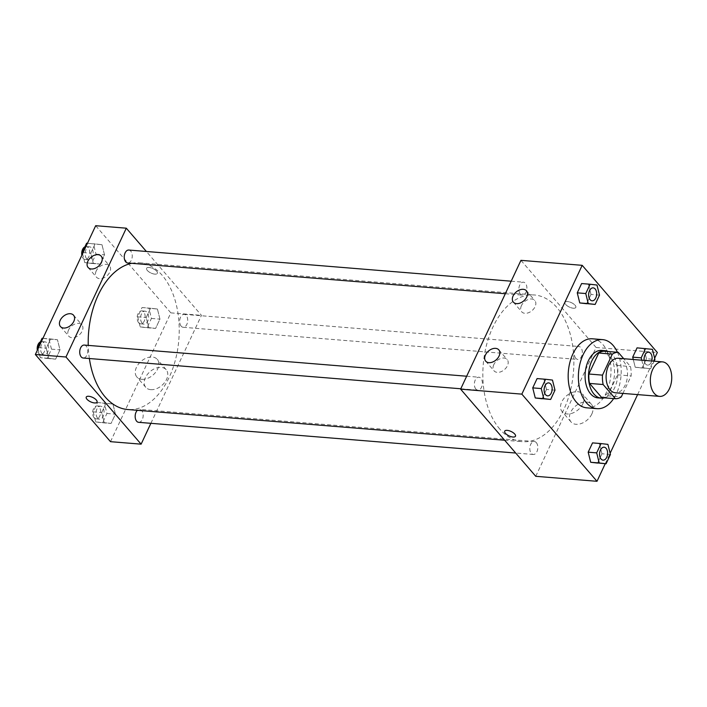 <?xml version="1.0" encoding="UTF-8"?>
<svg xmlns="http://www.w3.org/2000/svg" width="707" height="707" viewBox="0 0 707 707"><rect width="100%" height="100%" fill="white"/><g stroke="black" fill="none" stroke-linecap="round" stroke-linejoin="round"><path stroke-width="0.53" stroke-dasharray="3.54 2.65" d="M618.21 358.272A17.313 10.649 -85.3 0 1 627.427 376.398A17.313 10.649 -85.3 0 1 615.399 392.792M622.929 393.401L631.121 375.93A23.251 14.308 -85.3 0 0 630.476 366.535L623.742 358.723M601.781 397.626A23.251 14.308 -85.3 0 0 607.675 395.814L617.511 374.816A23.251 14.308 -85.3 0 0 616.866 365.422L604.618 351.22M604.476 397.847A23.808 14.644 94.7 0 0 617.794 375.611A23.808 14.644 94.7 0 0 608.25 351.512M601.728 350.416A23.808 14.644 -85.3 0 1 614.392 375.329A23.808 14.644 -85.3 0 1 597.866 397.873M617.511 374.816L631.121 375.93M607.675 395.814L621.285 396.919M616.866 365.422L630.476 366.535M617.423 352.263A34.634 21.298 -85.3 0 1 613.649 398.589M592.404 338.794A34.634 21.298 -85.3 0 1 610.821 375.046A34.634 21.298 -85.3 0 1 586.783 407.833M605.236 463.704L610.132 453.258M637.608 394.594L654.647 358.228M554.986 390.167L546.484 389.477L542.128 398.775L546.484 389.477L543.966 379.376L537.09 378.581L552.467 380.074M599.509 295.137L590.999 294.448L586.642 303.736L590.999 294.448L588.48 284.347L581.605 283.551L596.991 285.045M641.788 360.19L643.724 367.94L635.213 367.242L633.286 359.501L635.213 367.242L642.089 368.047L646.445 358.749L643.927 348.657L637.051 347.853L652.428 349.346M610.433 454.477L601.931 453.779L597.574 463.076L601.931 453.779L599.412 443.687L592.537 442.882L607.914 444.376M573.297 308.217A5.956 2.43 -154.9 0 0 575.816 307.412A5.956 2.43 -154.9 0 0 571.459 302.684A5.956 2.43 -154.9 0 0 565.043 302.366A5.956 2.43 -154.9 0 0 567.306 305.884A5.956 2.43 -154.9 0 0 573.297 308.217A5.956 2.43 25.1 0 1 567.306 305.892A5.956 2.43 25.1 0 1 565.034 302.366A5.956 2.43 25.1 0 1 571.459 302.693A5.956 2.43 25.1 0 1 575.816 307.421A5.956 2.43 25.1 0 1 573.297 308.225M535.756 476.306L596.098 347.499L657.333 352.493M596.098 347.499L520.944 260.344M591.83 414.019A13.477 9.085 -40.8 0 0 591.45 404.351A13.477 9.085 -40.8 0 0 575.304 406.269A13.477 9.085 -40.8 0 0 571.026 421.955A13.477 9.085 -40.8 0 0 581.64 423.378A13.477 9.085 -40.8 0 0 591.83 414.019M582.913 403.67A13.477 9.085 139.2 0 1 572.723 413.038A13.477 9.085 139.2 0 1 562.109 411.615A13.477 9.085 139.2 0 1 566.387 395.929A13.477 9.085 139.2 0 1 582.533 394.011A13.477 9.085 139.2 0 1 582.913 403.67M515.483 436.228L515.483 436.219A5.956 2.43 -154.9 0 0 513.211 432.702A5.956 2.43 -154.9 0 0 507.219 430.369A5.956 2.43 -154.9 0 0 504.701 431.173L504.701 431.173M521.457 305.601A8.661 5.842 -40.8 0 0 521.704 311.814A8.661 5.842 -40.8 0 0 532.079 310.576A8.661 5.842 -40.8 0 0 534.819 300.502A8.661 5.842 -40.8 0 0 528.005 299.591A8.661 5.842 -40.8 0 0 521.457 305.601M493.804 364.644A8.661 5.842 -40.8 0 0 494.052 370.848A8.661 5.842 -40.8 0 0 504.427 369.62A8.661 5.842 -40.8 0 0 507.166 359.536A8.661 5.842 -40.8 0 0 500.353 358.626A8.661 5.842 -40.8 0 0 493.804 364.644M536.33 442.626A6.496 3.995 -85.3 0 1 537.506 450.05A6.496 3.995 -85.3 0 1 533.29 454.468A6.496 3.995 -85.3 0 1 529.835 447.672A6.496 3.995 -85.3 0 1 534.342 441.522A6.496 3.995 -85.3 0 1 536.33 442.626M520.379 294.024A6.496 3.995 -85.3 0 1 519.194 286.6A6.496 3.995 -85.3 0 1 523.419 282.181A6.496 3.995 -85.3 0 1 526.874 288.977A6.496 3.995 -85.3 0 1 522.358 295.128A6.496 3.995 -85.3 0 1 520.379 294.024M475.855 389.053A6.496 3.995 -85.3 0 1 474.68 381.63A6.496 3.995 -85.3 0 1 478.904 377.211A6.496 3.995 -85.3 0 1 482.351 384.016A6.496 3.995 -85.3 0 1 477.844 390.158A6.496 3.995 -85.3 0 1 475.855 389.053M575.816 358.325A6.496 3.995 -85.3 0 1 574.641 350.911A6.496 3.995 -85.3 0 1 578.856 346.492A6.496 3.995 -85.3 0 1 582.312 353.288A6.496 3.995 -85.3 0 1 577.805 359.439A6.496 3.995 -85.3 0 1 575.816 358.325M499.858 429.149A73.599 45.266 -85.3 0 1 486.504 345.051A73.599 45.266 -85.3 0 1 534.324 294.969A73.599 45.266 -85.3 0 1 573.474 371.997A73.599 45.266 -85.3 0 1 522.376 441.681A73.599 45.266 -85.3 0 1 499.858 429.149M89.374 358.52A73.599 45.266 -85.3 0 1 88.242 345.396M131.732 263.313A73.599 45.266 -85.3 0 1 139.686 262.827A73.599 45.266 -85.3 0 1 178.827 339.855A73.599 45.266 -85.3 0 1 127.737 409.53M138.652 422.326A6.496 3.995 94.7 0 0 142.867 417.908A6.496 3.995 94.7 0 0 141.692 410.484A6.496 3.995 94.7 0 0 139.703 409.38A6.496 3.995 94.7 0 0 137.37 410.316M128.78 250.039A6.496 3.995 -85.3 0 1 132.227 256.835A6.496 3.995 -85.3 0 1 127.72 262.986M84.257 345.069A6.496 3.995 -85.3 0 1 87.712 351.865A6.496 3.995 -85.3 0 1 83.205 358.016M181.178 326.183A6.496 3.995 -85.3 0 1 180.002 318.769A6.496 3.995 -85.3 0 1 184.218 314.35A6.496 3.995 -85.3 0 1 187.673 321.146A6.496 3.995 -85.3 0 1 183.166 327.288A6.496 3.995 -85.3 0 1 181.178 326.183M150.883 423.316L201.46 315.357L146.376 251.471M112.917 404.059L115.435 414.152L111.079 423.449L104.203 422.653L101.684 412.552L106.041 403.264L112.917 404.059L106.041 403.264L101.684 412.552L104.203 422.653L111.079 423.449L115.435 414.152L112.917 404.059L97.531 402.566L93.183 411.863L95.701 421.955L102.568 422.759L106.925 413.462L104.406 403.37M157.431 309.03L159.95 319.122L155.593 328.419L148.717 327.624L146.199 317.523L150.556 308.225L157.431 309.03L150.556 308.225L146.199 317.523L148.717 327.624L155.593 328.419L159.95 319.122L157.431 309.03L142.045 307.536L137.697 316.833L140.216 326.926L147.091 327.73L151.439 318.433L148.921 308.34M101.985 244.719L104.503 254.82L100.147 264.118L93.28 263.313L90.752 253.221L95.109 243.924L101.985 244.719L95.109 243.924L90.752 253.221L93.28 263.313L100.147 264.118L104.503 254.82L101.985 244.719L86.608 243.226M110.504 441.672L170.838 312.865L95.684 225.701M48.756 358.343L46.238 348.251L50.595 338.953L57.47 339.758L59.989 349.85L55.632 359.147L48.756 358.343L55.632 359.147L59.989 349.85L57.47 339.758L50.595 338.953L46.238 348.251L48.756 358.343L40.255 357.654L47.13 358.449L51.487 349.161L48.96 339.06L42.093 338.264M96.205 270.967A8.661 5.842 -40.8 0 0 96.452 277.171A8.661 5.842 -40.8 0 0 106.819 275.942A8.661 5.842 -40.8 0 0 109.567 265.867A8.661 5.842 -40.8 0 0 102.745 264.948A8.661 5.842 -40.8 0 0 96.205 270.967M68.544 330.001A8.661 5.842 -40.8 0 0 68.791 336.214A8.661 5.842 -40.8 0 0 79.166 334.977A8.661 5.842 -40.8 0 0 81.906 324.902A8.661 5.842 -40.8 0 0 75.092 323.992A8.661 5.842 -40.8 0 0 68.544 330.001M150.759 389.654A13.477 9.085 -40.8 0 0 164.607 382.558A13.477 9.085 -40.8 0 0 166.189 369.717A13.477 9.085 -40.8 0 0 150.043 371.635A13.477 9.085 -40.8 0 0 145.766 387.321A13.477 9.085 -40.8 0 0 150.759 389.654M170.838 312.865L201.46 315.357M156.654 271.188A5.956 2.43 -154.9 0 0 150.989 267.838A5.956 2.43 -154.9 0 0 146.588 268.28A5.956 2.43 -154.9 0 0 150.945 273.008A5.956 2.43 -154.9 0 0 157.361 273.335A5.956 2.43 -154.9 0 0 156.654 271.188A5.956 2.43 25.1 0 1 157.361 273.335A5.956 2.43 25.1 0 1 150.945 273.017A5.956 2.43 25.1 0 1 146.579 268.289A5.956 2.43 25.1 0 1 150.989 267.847A5.956 2.43 25.1 0 1 156.654 271.188M141.842 379.314A13.477 9.085 139.2 0 1 136.849 376.972A13.477 9.085 139.2 0 1 141.126 361.286A13.477 9.085 139.2 0 1 157.272 359.368A13.477 9.085 139.2 0 1 155.69 372.218A13.477 9.085 139.2 0 1 141.842 379.314M97.027 402.142L97.027 402.142A5.956 2.43 -154.9 0 0 92.67 397.414A5.956 2.43 -154.9 0 0 86.245 397.087L86.245 397.087M97.539 418.031A6.496 3.995 -85.3 0 1 96.364 410.608A6.496 3.995 -85.3 0 1 100.58 406.189A6.496 3.995 -85.3 0 1 104.035 412.985A6.496 3.995 -85.3 0 1 99.528 419.136A6.496 3.995 -85.3 0 1 97.539 418.031M97.531 402.566L106.041 403.264M93.183 411.863L101.684 412.552M95.701 421.955L104.203 422.653M102.568 422.759L111.079 423.449M106.925 413.462L115.435 414.152M94.137 417.757A6.496 3.995 -85.3 0 1 92.962 410.334A6.496 3.995 -85.3 0 1 97.177 405.915A6.496 3.995 -85.3 0 1 100.633 412.711A6.496 3.995 -85.3 0 1 96.125 418.862A6.496 3.995 -85.3 0 1 94.137 417.757M142.054 323.002A6.496 3.995 -85.3 0 1 140.879 315.578A6.496 3.995 -85.3 0 1 145.094 311.16A6.496 3.995 -85.3 0 1 148.55 317.956A6.496 3.995 -85.3 0 1 144.042 324.106A6.496 3.995 -85.3 0 1 142.054 323.002M142.045 307.536L150.556 308.225M137.697 316.833L146.199 317.523M140.216 326.926L148.717 327.624M147.091 327.73L155.593 328.419M151.439 318.433L159.95 319.122M138.652 322.719A6.496 3.995 -85.3 0 1 137.476 315.304A6.496 3.995 -85.3 0 1 141.692 310.886A6.496 3.995 -85.3 0 1 145.147 317.682A6.496 3.995 -85.3 0 1 140.64 323.824A6.496 3.995 -85.3 0 1 138.652 322.719M38.037 348.772L40.255 357.654M42.093 353.721A6.496 3.995 -85.3 0 1 40.918 346.306A6.496 3.995 -85.3 0 1 45.133 341.888A6.496 3.995 -85.3 0 1 48.589 348.684A6.496 3.995 -85.3 0 1 44.081 354.826A6.496 3.995 -85.3 0 1 42.093 353.721M48.96 339.06L57.47 339.758M42.933 338.326L50.595 338.953M38.576 347.623L46.238 348.251M47.13 358.449L55.632 359.147M51.487 349.161L59.989 349.85M40.405 341.861A6.496 3.995 -85.3 0 1 41.731 341.605A6.496 3.995 -85.3 0 1 45.186 348.401A6.496 3.995 -85.3 0 1 40.679 354.552A6.496 3.995 -85.3 0 1 38.691 353.447A6.496 3.995 -85.3 0 1 37.33 350.283M82.551 253.742L84.769 262.624L91.645 263.419L96.002 254.122L93.483 244.03M86.608 258.691A6.496 3.995 -85.3 0 1 85.432 251.268A6.496 3.995 -85.3 0 1 89.648 246.849A6.496 3.995 -85.3 0 1 93.103 253.654A6.496 3.995 -85.3 0 1 88.596 259.796A6.496 3.995 -85.3 0 1 86.608 258.691M87.447 243.296L95.109 243.924M83.09 252.593L90.752 253.221M84.769 262.624L93.28 263.313M91.645 263.419L100.147 264.118M96.002 254.122L104.503 254.82M84.92 246.823A6.496 3.995 -85.3 0 1 86.254 246.575A6.496 3.995 -85.3 0 1 89.701 253.371A6.496 3.995 -85.3 0 1 85.194 259.522A6.496 3.995 -85.3 0 1 83.205 258.417A6.496 3.995 -85.3 0 1 81.844 255.254M604.105 447.204A6.496 3.995 -85.3 0 1 607.543 454A6.496 3.995 -85.3 0 1 603.044 460.151M601.931 453.779L599.412 443.687M643.724 367.94L650.599 368.736L654.125 361.197M648.619 352.174A6.496 3.995 -85.3 0 1 652.057 358.979A6.496 3.995 -85.3 0 1 647.55 365.112A6.496 3.995 -85.3 0 1 645.562 364.008A6.496 3.995 -85.3 0 1 644.13 360.384M635.213 367.242L650.599 368.736M642.089 368.047L646.445 358.749L654.947 359.439M646.445 358.749L643.927 348.657M651.713 361.003A6.496 3.995 -85.3 0 1 647.577 365.121A6.496 3.995 -85.3 0 1 645.588 364.017A6.496 3.995 -85.3 0 1 644.157 360.384M548.659 382.894A6.496 3.995 -85.3 0 1 552.096 389.69A6.496 3.995 -85.3 0 1 547.598 395.84M546.484 389.477L543.966 379.376M593.173 287.864A6.496 3.995 -85.3 0 1 596.611 294.66A6.496 3.995 -85.3 0 1 592.121 300.811M590.999 294.448L588.48 284.347M591.45 404.351L582.533 394.011M571.026 421.955L562.109 411.615M513.362 302.128L521.704 311.814M526.476 290.816L534.819 300.502M485.7 361.162L494.052 370.848M498.815 349.859L507.166 359.536M504.657 440.231L522.376 441.681M139.686 262.827L534.324 294.969M534.342 441.522L139.703 409.38M533.29 454.468L515.686 453.037M505.302 293.741L522.358 295.128M511.179 281.192L523.419 282.181M460.787 388.77L477.844 390.158M466.664 376.221L478.904 377.211M183.166 327.288L577.805 359.439M184.218 314.35L578.856 346.492M88.101 267.485L96.452 277.171M101.216 256.181L109.567 265.867M60.44 326.528L68.791 336.214M73.555 315.216L81.906 324.902M166.189 369.717L157.272 359.368M145.766 387.321L136.849 376.972M96.125 418.862L99.528 419.136M97.177 405.915L100.58 406.189M140.64 323.824L144.042 324.106M141.692 310.886L145.094 311.16M40.679 354.552L44.081 354.826M41.731 341.605L45.133 341.888M85.194 259.522L88.596 259.796M86.254 246.575L89.648 246.849"/><path stroke-width="1.06" d="M654.328 393.445A17.313 10.649 -85.3 0 1 651.191 373.658A17.313 10.649 -85.3 0 1 662.441 361.869A17.313 10.649 -85.3 0 1 671.65 379.995A17.313 10.649 -85.3 0 1 659.631 396.388A17.313 10.649 -85.3 0 1 654.328 393.445M659.631 396.388L615.399 392.792A17.313 10.649 -85.3 0 1 610.106 389.84A17.313 10.649 -85.3 0 1 606.959 370.053A17.313 10.649 -85.3 0 1 618.21 358.272L662.441 361.869M615.39 398.73L601.781 397.626L589.532 383.415L603.142 384.528L615.39 398.73A23.251 14.308 -85.3 0 0 621.285 396.919L622.929 393.401M623.742 358.723L618.227 352.325A23.251 14.308 -85.3 0 0 612.333 354.136L602.497 375.134A23.251 14.308 -85.3 0 0 603.142 384.528M612.333 354.136L598.723 353.032L588.887 374.021L602.497 375.134M589.532 383.415A23.251 14.308 -85.3 0 1 588.887 374.021M598.723 353.032A23.251 14.308 -85.3 0 1 604.618 351.22L618.227 352.325M608.25 351.512A23.808 14.644 94.7 0 0 605.13 350.69A23.808 14.644 94.7 0 0 591.715 361.109A23.808 14.644 94.7 0 0 589.532 385.032A23.808 14.644 94.7 0 0 601.268 398.156A23.808 14.644 94.7 0 0 604.476 397.847M601.268 398.156L597.866 397.873A23.808 14.644 -85.3 0 1 590.575 393.826A23.808 14.644 -85.3 0 1 588.312 360.826A23.808 14.644 -85.3 0 1 601.728 350.416L605.13 350.69M613.649 398.589A34.634 21.298 -85.3 0 1 596.982 408.664A34.634 21.298 -85.3 0 1 586.386 402.769A34.634 21.298 -85.3 0 1 580.102 363.195A34.634 21.298 -85.3 0 1 602.611 339.625A34.634 21.298 -85.3 0 1 617.423 352.263M596.982 408.664L586.783 407.833A34.634 21.298 -85.3 0 1 576.178 401.938A34.634 21.298 -85.3 0 1 569.895 362.355A34.634 21.298 -85.3 0 1 592.404 338.794L602.611 339.625M654.647 358.228L657.333 352.493L582.188 265.328L521.846 394.135L597 481.299L605.236 463.704M610.132 453.258L637.608 394.594M545.601 379.27L537.09 378.581L532.733 387.878L535.252 397.97L550.638 399.464L554.986 390.167L552.467 380.074L545.601 379.27L541.244 388.567L543.763 398.66L550.638 399.464M590.115 284.241L581.605 283.551L577.257 292.848L579.775 302.941L595.153 304.434L599.509 295.137L596.991 285.045L590.115 284.241L585.758 293.538L588.277 303.63L595.153 304.434M654.125 361.197L654.947 359.439L652.428 349.346L637.051 347.853L632.694 357.15L633.286 359.501L632.694 357.15L641.205 357.839L641.788 360.19M601.038 443.581L592.537 442.882L588.18 452.18L590.698 462.281L606.076 463.774L610.433 454.477L607.914 444.376L601.038 443.581L596.681 452.878L599.209 462.97L606.076 463.774M521.846 394.135L460.611 389.15L520.944 260.344L582.188 265.328M460.611 389.15L535.756 476.306L597 481.299M507.219 430.369A5.956 2.43 25.1 0 1 513.211 432.702A5.956 2.43 25.1 0 1 515.483 436.228A5.956 2.43 25.1 0 1 509.058 435.901A5.956 2.43 25.1 0 1 504.701 431.173A5.956 2.43 25.1 0 1 507.219 430.369M504.701 431.173A5.956 2.43 -154.9 0 0 509.058 435.901A5.956 2.43 -154.9 0 0 515.483 436.219M513.114 295.915A8.661 5.842 139.2 0 1 519.654 289.905A8.661 5.842 139.2 0 1 526.476 290.816A8.661 5.842 139.2 0 1 523.728 300.89A8.661 5.842 139.2 0 1 513.362 302.128A8.661 5.842 139.2 0 1 513.114 295.915M485.453 354.958A8.661 5.842 139.2 0 1 492.001 348.94A8.661 5.842 139.2 0 1 498.815 349.859A8.661 5.842 139.2 0 1 496.075 359.934A8.661 5.842 139.2 0 1 485.7 361.162A8.661 5.842 139.2 0 1 485.453 354.958M504.657 440.231L127.737 409.53A73.599 45.266 -85.3 0 1 105.219 397.007A73.599 45.266 -85.3 0 1 89.374 358.52M88.242 345.396A73.599 45.266 -85.3 0 1 131.732 263.313M137.37 410.316A6.496 3.995 94.7 0 0 135.214 417.448A6.496 3.995 94.7 0 0 138.652 422.326L515.686 453.037M505.302 293.741L127.72 262.986A6.496 3.995 -85.3 0 1 125.731 261.882A6.496 3.995 -85.3 0 1 124.556 254.458A6.496 3.995 -85.3 0 1 128.78 250.039L511.179 281.192M460.787 388.77L83.205 358.016A6.496 3.995 -85.3 0 1 81.217 356.911A6.496 3.995 -85.3 0 1 80.041 349.488A6.496 3.995 -85.3 0 1 84.257 345.069L466.664 376.221M65.972 357L126.306 228.193L95.684 225.701L35.35 354.507L65.972 357L141.117 444.164L150.883 423.316M146.376 251.471L126.306 228.193M98.008 254.679A8.661 5.842 139.2 0 1 101.216 256.181A8.661 5.842 139.2 0 1 98.467 266.256A8.661 5.842 139.2 0 1 88.101 267.485A8.661 5.842 139.2 0 1 87.854 261.281A8.661 5.842 139.2 0 1 98.008 254.679M63.648 328.03A8.661 5.842 139.2 0 1 60.44 326.528A8.661 5.842 139.2 0 1 60.201 320.315A8.661 5.842 139.2 0 1 66.741 314.306A8.661 5.842 139.2 0 1 73.555 315.216A8.661 5.842 139.2 0 1 72.547 323.47A8.661 5.842 139.2 0 1 63.648 328.03M35.35 354.507L110.504 441.672L141.117 444.164M86.245 397.087A5.956 2.43 -154.9 0 0 86.961 399.234A5.956 2.43 25.1 0 1 86.245 397.087A5.956 2.43 25.1 0 1 92.67 397.414A5.956 2.43 25.1 0 1 97.027 402.142A5.956 2.43 25.1 0 1 92.626 402.583A5.956 2.43 25.1 0 1 86.961 399.234A5.956 2.43 -154.9 0 0 92.626 402.575A5.956 2.43 -154.9 0 0 97.027 402.142M42.933 338.326L42.093 338.264L37.736 347.561L38.037 348.772M37.736 347.561L38.576 347.623M37.33 350.283A6.496 3.995 -85.3 0 1 40.405 341.861M87.447 243.296L86.608 243.226L82.251 252.523L82.551 253.742M82.251 252.523L83.09 252.593M81.844 255.254A6.496 3.995 -85.3 0 1 84.92 246.823M603.062 460.151L603.036 460.151A6.496 3.995 -85.3 0 1 603.036 460.151A6.496 3.995 -85.3 0 1 601.047 459.037A6.496 3.995 -85.3 0 1 599.872 451.623A6.496 3.995 -85.3 0 1 604.087 447.204A6.496 3.995 -85.3 0 1 604.105 447.204L604.114 447.204A6.496 3.995 -85.3 0 1 607.569 454A6.496 3.995 -85.3 0 1 603.062 460.151A6.496 3.995 -85.3 0 1 601.074 459.046A6.496 3.995 -85.3 0 1 599.898 451.623A6.496 3.995 -85.3 0 1 604.114 447.204M592.537 442.882L588.18 452.18L596.681 452.878M588.18 452.18L590.698 462.281L599.209 462.97M590.698 462.281L597.574 463.076M645.553 348.551L641.205 357.839M644.13 360.384A6.496 3.995 -85.3 0 1 648.602 352.174A6.496 3.995 -85.3 0 1 648.619 352.174A6.496 3.995 -85.3 0 1 651.713 361.003M637.051 347.853L632.694 357.15M644.157 360.384A6.496 3.995 -85.3 0 1 648.628 352.174L648.602 352.174M545.601 394.736A6.496 3.995 -85.3 0 1 544.425 387.312A6.496 3.995 -85.3 0 1 548.641 382.894A6.496 3.995 -85.3 0 1 548.659 382.894A6.496 3.995 -85.3 0 1 552.123 389.698A6.496 3.995 -85.3 0 1 547.616 395.84A6.496 3.995 -85.3 0 1 547.589 395.84A6.496 3.995 -85.3 0 1 545.601 394.736M537.09 378.581L532.733 387.878L541.244 388.567M532.733 387.878L535.252 397.97L543.763 398.66M535.252 397.97L542.128 398.775M547.589 395.84L547.616 395.84A6.496 3.995 -85.3 0 1 545.627 394.736A6.496 3.995 -85.3 0 1 544.452 387.312A6.496 3.995 -85.3 0 1 548.667 382.902L548.641 382.894M592.104 300.811L592.13 300.811A6.496 3.995 -85.3 0 1 590.142 299.706A6.496 3.995 -85.3 0 1 588.94 292.283A6.496 3.995 -85.3 0 1 593.155 287.864A6.496 3.995 -85.3 0 1 593.173 287.864A6.496 3.995 -85.3 0 1 596.637 294.66A6.496 3.995 -85.3 0 1 592.13 300.811A6.496 3.995 -85.3 0 1 592.104 300.811A6.496 3.995 -85.3 0 1 590.115 299.706A6.496 3.995 -85.3 0 1 588.966 292.283A6.496 3.995 -85.3 0 1 593.191 287.864L593.191 287.864M581.605 283.551L577.257 292.848L585.758 293.538M577.257 292.848L579.775 302.941L588.277 303.63M579.775 302.941L586.642 303.736"/></g></svg>

